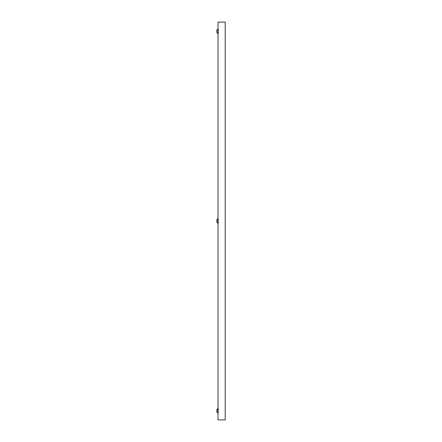 <?xml version="1.0" encoding="UTF-8"?>
<svg xmlns="http://www.w3.org/2000/svg" width="442" height="442" viewBox="0 0 442 442"><rect width="100%" height="100%" fill="white"/><g stroke="black" fill="none" stroke-linecap="round" stroke-linejoin="round"><path stroke-width="0.66" d="M218.033 419.9L218.033 22.1L225.199 22.1L225.199 419.9L218.033 419.9M217.867 413.066L217.867 408.397A2.801 2.801 0 0 0 216.801 409.728L216.801 411.729A2.801 2.801 0 0 0 217.867 413.066L218.033 413.066M217.867 223.332L217.867 218.668A2.801 2.801 0 0 0 216.801 220L216.801 222A2.801 2.801 0 0 0 217.867 223.332L218.033 223.332M217.867 33.603L217.867 28.934A2.801 2.801 0 0 0 216.801 30.271L216.801 32.272A2.801 2.801 0 0 0 217.867 33.603L218.033 33.603M218.033 411.729L218.635 411.729M218.635 409.728L218.033 409.728M218.033 222L218.635 222M218.635 220L218.033 220M218.033 32.272L218.635 32.272M218.635 30.271L218.033 30.271"/></g></svg>
